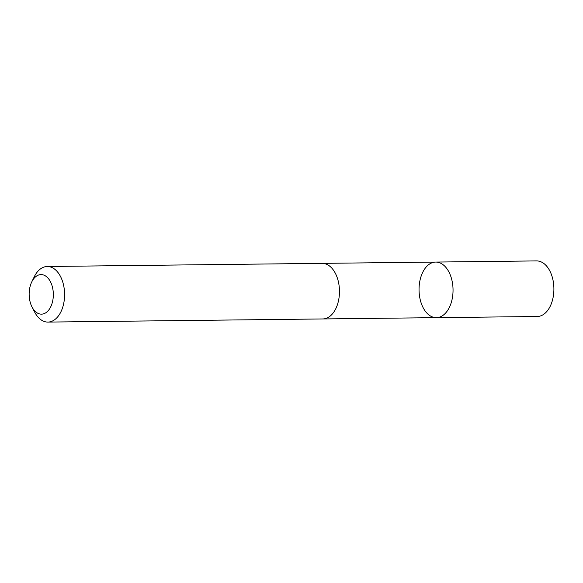 <?xml version="1.0" encoding="UTF-8"?>
<svg xmlns="http://www.w3.org/2000/svg" width="583" height="583" viewBox="0 0 583 583"><rect width="100%" height="100%" fill="white"/><g stroke="black" fill="none" stroke-linecap="round" stroke-linejoin="round"><path stroke-width="0.87" d="M438.401 317.429A27.795 16.994 89.3 0 1 436.361 317.655A27.795 16.994 89.3 0 1 419.046 290.05A27.795 16.994 89.3 0 1 435.727 262.066A27.795 16.994 89.3 0 1 452.991 287.987A27.795 16.994 89.3 0 1 438.401 317.429A27.795 16.994 89.3 0 1 436.361 317.655L537.22 316.503A27.802 17.002 -90.7 0 0 539.26 316.278A27.802 17.002 -90.7 0 0 553.85 286.836A27.802 17.002 -90.7 0 0 536.586 260.914L435.727 262.066A27.795 16.994 89.3 0 1 452.991 287.987A27.795 16.994 89.3 0 1 438.401 317.429M32.036 307.015L34.652 312.08A27.802 17.002 -90.7 0 0 47.908 322.086L322.785 318.952A27.802 17.002 -90.7 0 0 339.466 290.961A27.802 17.002 -90.7 0 0 322.151 263.356L47.274 266.497A27.802 17.002 -90.7 0 0 45.226 266.723A27.802 17.002 -90.7 0 0 34.251 276.801L31.752 281.924A19.771 12.09 -90.7 0 0 32.036 307.015A19.771 12.09 -90.7 0 0 52.55 301.593A19.771 12.09 -90.7 0 0 39.564 274.753A19.771 12.09 -90.7 0 0 31.752 281.924M47.908 322.086A27.802 17.002 -90.7 0 0 64.589 294.094A27.802 17.002 -90.7 0 0 47.274 266.497M323.222 318.937L436.361 317.655M322.588 263.363L435.727 262.066"/></g></svg>
